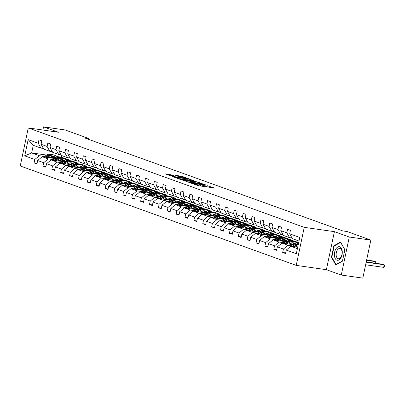<?xml version="1.0" encoding="UTF-8"?>
<svg xmlns="http://www.w3.org/2000/svg" width="405" height="405" viewBox="0 0 405 405"><rect width="100%" height="100%" fill="white"/><g stroke="black" fill="none" stroke-linecap="round" stroke-linejoin="round"><path stroke-width="0.61" d="M191.19 183.187L198.328 185.703L214.007 187.885L207.487 185.763A3.316 0.319 11.9 0 1 208.023 186.062A3.316 0.319 11.9 0 1 206.57 186.022L205.3 185.839A3.316 0.319 11.9 0 1 200.804 184.812L199.619 184.639A3.316 0.319 11.9 0 1 200.156 184.938A3.316 0.319 11.9 0 1 198.703 184.898L197.432 184.72A3.316 0.319 11.9 0 1 192.942 183.688L191.19 183.187M171.128 174.793L164.997 173.846L173.163 176.636L188.841 178.823L182.083 176.352L175.517 175.294L178.053 176.393L182.012 177.081A2.769 0.263 11.9 0 1 184.817 177.653A2.769 0.263 11.9 0 1 186.219 178.19A2.769 0.263 11.9 0 1 185.004 178.154L174.98 176.727A2.769 0.263 11.9 0 1 172.176 176.155A2.769 0.263 11.9 0 1 170.773 175.618A2.769 0.263 11.9 0 1 171.988 175.648L174.115 175.902L171.128 174.793L170.966 175.562M58.426 132.243L43.543 126.881L65.084 129.954L88.847 138.515L84.539 137.902L342.757 230.916L347.065 231.528L370.828 240.089L349.282 237.016L334.398 231.655L304.241 227.352L28.264 127.945L58.426 132.243M182.827 180.119L190.532 182.898L206.216 185.08L198.05 182.29L182.787 180.291M180.443 179.445L173.684 176.975L189.363 179.162L193.757 180.595L187.125 179.698L188.71 180.453L197.645 181.982L180.443 179.445M43.543 126.881L42.879 130.025M334.398 231.655L326.384 269.684L341.268 275.046L349.282 237.016M341.268 275.046L362.814 278.119L370.828 240.089M43.411 148.443L40.94 148.088L33.261 145.319L28.158 139.629L38.232 143.254L38.956 139.811L41.806 140.839L41.077 144.281L47.112 146.453L47.836 143.011L50.681 144.033L49.957 147.481L55.991 149.653L56.715 146.21L59.56 147.233L58.836 150.675L64.871 152.852L65.595 149.404L68.44 150.432L67.716 153.875L73.745 156.047L74.474 152.604L77.32 153.632L76.591 157.074L82.625 159.246L83.349 155.803L86.199 156.826L85.47 160.274L91.505 162.445L92.229 159.003L95.074 160.026L94.35 163.468L100.384 165.645L101.108 162.197L103.953 163.225L103.229 166.668L109.259 168.839L109.988 165.397L112.833 166.425L112.109 169.867L118.139 172.039L118.868 168.596L121.713 169.619L120.984 173.067L127.018 175.238L127.742 171.796L130.587 172.819L129.863 176.261L135.898 178.438L136.622 174.99L139.467 176.018L138.743 179.461L144.777 181.632L145.501 178.19L148.346 179.218L147.623 182.66L153.652 184.832L154.381 181.389L157.226 182.412L156.502 185.855L162.532 188.031L163.256 184.589L166.106 185.611L165.377 189.054L171.411 191.226L172.135 187.783L174.98 188.811L174.256 192.253L180.291 194.425L181.015 190.983L183.86 192.01L183.136 195.453L189.17 197.625L189.894 194.182L192.739 195.205L192.016 198.647L198.045 200.824L198.774 197.382L201.619 198.404L200.89 201.847L206.925 204.019L207.649 200.576L210.499 201.604L209.77 205.046L215.804 207.218L216.528 203.776L219.373 204.803L218.649 208.246L224.684 210.418L225.408 206.975L228.253 207.998L227.529 211.44L233.558 213.617L234.287 210.175L237.133 211.197L236.409 214.64L242.438 216.812L243.167 213.369L246.012 214.397L245.283 217.839L251.318 220.011L252.042 216.569L254.887 217.596L254.163 221.039L260.197 223.211L260.921 219.768L263.766 220.791L263.042 224.233L269.077 226.41L269.801 222.968L272.646 223.99L271.922 227.433L277.951 229.605L278.68 226.162L281.526 227.19L280.802 230.632L286.831 232.804L287.56 229.362L290.405 230.389L289.676 233.832L299.751 237.457L296.328 253.697L286.254 250.067L285.53 253.51L282.685 252.487L283.409 249.045L277.379 246.873L276.65 250.315L273.805 249.288L274.529 245.845L268.5 243.673L267.771 247.116L264.926 246.088L265.655 242.646L259.62 240.474L258.896 243.916L256.051 242.894L256.775 239.451L250.741 237.274L250.017 240.717L247.171 239.694L247.895 236.252L241.861 234.08L241.137 237.522L238.292 236.495L239.016 233.052L232.986 230.88L232.257 234.323L229.412 233.295L230.141 229.853L224.107 227.681L223.383 231.123L220.533 230.101L221.262 226.658L215.227 224.481L214.503 227.924L211.658 226.901L212.382 223.459L206.347 221.287L205.624 224.729L202.778 223.702L203.502 220.259L197.468 218.087L196.744 221.53L193.899 220.502L194.623 217.06L188.593 214.888L187.864 218.33L185.019 217.308L185.748 213.865L179.714 211.688L178.99 215.131L176.14 214.108L176.869 210.666L170.834 208.494L170.11 211.936L167.265 210.909L167.989 207.466L161.954 205.294L161.231 208.737L158.385 207.709L159.109 204.267L153.08 202.095L152.351 205.537L149.506 204.515L150.23 201.072L144.2 198.895L143.471 202.338L140.626 201.315L141.355 197.873L135.321 195.701L134.597 199.144L131.752 198.116L132.476 194.673L126.441 192.502L125.717 195.944L122.872 194.916L123.596 191.474L117.561 189.302L116.837 192.745L113.992 191.722L114.716 188.279L108.687 186.103L107.958 189.545L105.113 188.522L105.837 185.08L99.807 182.908L99.083 186.351L96.233 185.323L96.962 181.88L90.928 179.709L90.204 183.151L87.358 182.128L88.082 178.681L82.048 176.509L81.324 179.952L78.479 178.929L79.203 175.486L73.168 173.31L72.444 176.757L69.599 175.73L70.323 172.287L64.294 170.115L63.565 173.558L60.72 172.53L61.449 169.088L55.414 166.916L54.69 170.358L51.84 169.336L52.569 165.888L46.535 163.716L45.811 167.159L42.965 166.136L43.689 162.694L37.655 160.517L36.931 163.964L34.086 162.937L34.81 159.494L24.735 155.864L28.158 139.629M40.94 148.088L38.232 143.254M304.241 227.352L296.227 265.381L20.25 165.969L28.264 127.945M53.207 159.605L48.22 158.892L42.186 156.72L55.105 158.563M66.131 160.132L68.156 160.426M69.422 160.603L72.004 160.972L78.033 163.144L77.912 163.716M58.988 160.426L63.064 161.008M74.231 162.602L78.033 163.144M42.186 156.72L37.655 160.517M48.22 158.892L43.689 162.694M52.291 151.637L49.82 151.288L43.786 149.111L41.077 144.281M49.82 151.288L47.112 146.453M62.087 162.8L57.095 162.091L51.065 159.919L63.98 161.757M75.011 163.331L77.036 163.62M78.302 163.802L80.878 164.172L86.913 166.344L86.791 166.911M67.868 163.625L71.943 164.207M83.111 165.802L86.913 166.344M51.065 159.919L46.535 163.716M57.095 162.091L52.569 165.888M61.17 154.837L58.7 154.482L52.665 152.31L49.957 147.481M58.7 154.482L55.991 149.653M70.961 165.999L65.974 165.291L59.94 163.114L72.859 164.956M83.891 166.531L85.916 166.819M87.176 167.002L89.758 167.366L95.793 169.543L95.671 170.11M76.747 166.825L80.823 167.407M91.986 168.996L95.793 169.543M59.94 163.114L55.414 166.916M65.974 165.291L61.449 169.088M70.045 158.036L67.579 157.682L61.545 155.51L58.836 150.675M67.579 157.682L64.871 152.852M79.841 169.199L74.854 168.485L68.82 166.313L81.739 168.156M92.77 169.73L94.795 170.019M96.056 170.196L98.638 170.566L104.672 172.738L104.551 173.31M85.622 170.024L89.702 170.606M100.865 172.196L104.672 172.738M68.82 166.313L64.294 170.115M74.854 168.485L70.323 172.287M78.924 161.231L76.459 160.881L70.424 158.709L67.716 153.875M76.459 160.881L73.745 156.047M88.72 172.398L83.734 171.685L77.699 169.513L90.619 171.356M101.645 172.925L103.675 173.213M104.935 173.396L107.517 173.765L113.547 175.937L113.43 176.509M94.502 173.219L98.577 173.801M109.745 175.395L113.547 175.937M77.699 169.513L73.168 173.31M83.734 171.685L79.203 175.486M87.804 164.43L85.334 164.081L79.304 161.904L76.591 157.074M85.334 164.081L82.625 159.246M97.6 175.593L92.613 174.884L86.579 172.707L99.498 174.55M110.524 176.124L112.549 176.413M113.815 176.595L116.392 176.96L122.426 179.137L122.305 179.704M103.381 176.418L107.457 177M118.624 178.595L122.426 179.137M86.579 172.707L82.048 176.509M92.613 174.884L88.082 178.681M96.684 167.63L94.213 167.275L88.179 165.103L85.47 160.274M94.213 167.275L91.505 162.445M106.48 178.792L101.488 178.078L95.459 175.907L108.373 177.749M119.404 179.324L121.429 179.612M122.695 179.795L125.272 180.159L131.306 182.331L131.185 182.903M112.261 179.618L116.336 180.2M127.499 181.789L131.306 182.331M95.459 175.907L90.928 179.709M101.488 178.078L96.962 181.88M105.558 170.829L103.093 170.475L97.058 168.303L94.35 163.468M103.093 170.475L100.384 165.645M115.354 181.992L110.368 181.278L104.333 179.106L117.253 180.949M128.284 182.523L130.309 182.812M131.569 182.989L134.151 183.359L140.186 185.53L140.064 186.103M121.141 182.817L125.216 183.394M136.379 184.989L140.186 185.53M104.333 179.106L99.807 182.908M110.368 181.278L105.837 185.08M114.438 174.023L111.972 173.674L105.938 171.502L103.229 166.668M111.972 173.674L109.259 168.839M124.234 185.186L119.247 184.477L113.213 182.306L126.132 184.148M137.163 185.718L139.188 186.006M140.449 186.189L143.031 186.558L149.065 188.73L148.944 189.302M130.015 186.011L134.09 186.594M145.258 188.188L149.065 188.73M113.213 182.306L108.687 186.103M119.247 184.477L114.716 188.279M123.317 177.223L120.847 176.874L114.817 174.697L112.109 169.867M120.847 176.874L118.139 172.039M133.113 188.386L128.127 187.677L122.092 185.5L135.012 187.343M146.038 188.917L148.063 189.206M149.329 189.388L151.91 189.753L157.94 191.929L157.823 192.496M138.895 189.211L142.97 189.793M154.138 191.388L157.94 191.929M122.092 185.5L117.561 189.302M128.127 187.677L123.596 191.474M132.197 180.422L129.727 180.068L123.697 177.896L120.984 173.067M129.727 180.068L127.018 175.238M141.993 191.585L137.001 190.871L130.972 188.7L143.886 190.542M154.918 192.117L156.943 192.405M158.208 192.588L160.785 192.952L166.819 195.124L166.698 195.696M147.774 192.41L151.85 192.993M163.018 194.582L166.819 195.124M130.972 188.7L126.441 192.502M137.001 190.871L132.476 194.673M141.077 183.622L138.606 183.268L132.572 181.096L129.863 176.261M138.606 183.268L135.898 178.438M150.868 194.785L145.881 194.071L139.852 191.899L152.766 193.742M163.797 195.316L165.822 195.605M167.083 195.782L169.665 196.152L175.699 198.323L175.578 198.895M156.654 195.61L160.729 196.187M171.892 197.782L175.699 198.323M139.852 191.899L135.321 195.701M145.881 194.071L141.355 197.873M149.951 186.816L147.486 186.467L141.451 184.295L138.743 179.461M147.486 186.467L144.777 181.632M159.747 197.979L154.761 197.27L148.726 195.099L161.646 196.941M172.677 198.511L174.702 198.799M175.962 198.982L178.544 199.351L184.579 201.523L184.457 202.095M165.534 198.804L169.609 199.387M180.772 200.981L184.579 201.523M148.726 195.099L144.2 198.895M154.761 197.27L150.23 201.072M158.831 190.016L156.365 189.667L150.331 187.49L147.623 182.66M156.365 189.667L153.652 184.832M168.627 201.179L163.64 200.47L157.606 198.293L170.525 200.136M181.551 201.71L183.581 201.999M184.842 202.181L187.424 202.546L193.453 204.722L193.337 205.289M174.408 202.004L178.483 202.586M189.651 204.181L193.453 204.722M157.606 198.293L153.08 202.095M163.64 200.47L159.109 204.267M167.71 193.215L165.24 192.861L159.211 190.689L156.502 185.855M165.24 192.861L162.532 188.031M177.506 204.378L172.52 203.664L166.485 201.493L179.405 203.335M190.431 204.91L192.456 205.198M193.722 205.375L196.303 205.745L202.333 207.917L202.211 208.489M183.288 205.203L187.363 205.786M198.531 207.375L202.333 207.917M166.485 201.493L161.954 205.294M172.52 203.664L167.989 207.466M176.59 196.415L174.12 196.06L168.09 193.889L165.377 189.054M174.12 196.06L171.411 191.226M186.386 207.578L181.394 206.864L175.365 204.692L188.279 206.535M199.311 208.109L201.336 208.398M202.601 208.575L205.178 208.945L211.213 211.116L211.091 211.688M192.167 208.403L196.243 208.98M207.411 210.575L211.213 211.116M175.365 204.692L170.834 208.494M181.394 206.864L176.869 210.666M185.47 199.609L182.999 199.26L176.965 197.088L174.256 192.253M182.999 199.26L180.291 194.425M195.261 210.772L190.274 210.063L184.245 207.892L197.159 209.734M208.19 211.304L210.215 211.592M211.476 211.774L214.058 212.144L220.092 214.316L219.971 214.888M201.047 211.597L205.122 212.179M216.285 213.774L220.092 214.316M184.245 207.892L179.714 211.688M190.274 210.063L185.748 213.865M194.344 202.809L191.879 202.459L185.844 200.283L183.136 195.453M191.879 202.459L189.17 197.625M204.14 213.972L199.154 213.263L193.119 211.086L206.039 212.929M217.07 214.503L219.095 214.792M220.355 214.974L222.937 215.339L228.972 217.515L228.85 218.082M209.927 214.797L214.002 215.379M225.165 216.969L228.972 217.515M193.119 211.086L188.593 214.888M199.154 213.263L194.623 217.06M203.224 206.008L200.758 205.654L194.724 203.482L192.016 198.647M200.758 205.654L198.045 200.824M213.02 217.171L208.033 216.457L201.999 214.285L214.918 216.128M225.944 217.703L227.974 217.991M229.235 218.168L231.817 218.538L237.846 220.71L237.73 221.282M218.801 217.996L222.877 218.578M234.044 220.168L237.846 220.71M201.999 214.285L197.468 218.087M208.033 216.457L203.502 220.259M212.104 209.208L209.633 208.853L203.604 206.682L200.89 201.847M209.633 208.853L206.925 204.019M221.899 220.371L216.913 219.657L210.878 217.485L223.798 219.328M234.824 220.902L236.849 221.191M238.115 221.368L240.691 221.737L246.726 223.909L246.605 224.481M227.681 221.196L231.756 221.773M242.924 223.368L246.726 223.909M210.878 217.485L206.347 221.287M216.913 219.657L212.382 223.459M220.983 212.402L218.513 212.053L212.478 209.881L209.77 205.046M218.513 212.053L215.804 207.218M230.779 223.565L225.787 222.856L219.758 220.684L232.673 222.527M243.704 224.097L245.729 224.385M246.994 224.567L249.571 224.937L255.606 227.109L255.484 227.681M236.56 224.39L240.636 224.972M251.799 226.567L255.606 227.109M219.758 220.684L215.227 224.481M225.787 222.856L221.262 226.658M229.863 215.602L227.392 215.252L221.358 213.076L218.649 208.246M227.392 215.252L224.684 210.418M239.654 226.765L234.667 226.056L228.633 223.879L241.552 225.722M252.583 227.296L254.608 227.585M255.869 227.767L258.451 228.131L264.485 230.308L264.364 230.875M245.44 227.59L249.515 228.172M260.678 229.762L264.485 230.308M228.633 223.879L224.107 227.681M234.667 226.056L230.141 229.853M238.737 218.801L236.272 218.447L230.237 216.275L227.529 211.44M236.272 218.447L233.558 213.617M248.533 229.964L243.547 229.25L237.512 227.078L250.432 228.921M261.463 230.496L263.488 230.784M264.748 230.961L267.33 231.331L273.365 233.503L273.243 234.075M254.315 230.789L258.395 231.371M269.558 232.961L273.365 233.503M237.512 227.078L232.986 230.88M243.547 229.25L239.016 233.052M247.617 222.001L245.152 221.646L239.117 219.475L236.409 214.64M245.152 221.646L242.438 216.812M257.413 233.164L252.426 232.45L246.392 230.278L259.311 232.121M270.337 233.695L272.363 233.984M273.628 234.161L276.21 234.53L282.239 236.702L282.123 237.274M263.194 233.989L267.27 234.566M278.438 236.161L282.239 236.702M246.392 230.278L241.861 234.08M252.426 232.45L247.895 236.252M256.497 225.195L254.026 224.846L247.997 222.674L245.283 217.839M254.026 224.846L251.318 220.011M266.293 236.358L261.306 235.649L255.272 233.477L268.191 235.32M279.217 236.89L281.242 237.178M282.508 237.36L285.085 237.73L291.119 239.902L290.998 240.469M272.074 237.183L276.149 237.765M287.317 239.36L291.119 239.902M255.272 233.477L250.741 237.274M261.306 235.649L256.775 239.451M265.376 228.395L262.906 228.045L256.871 225.869L254.163 221.039M262.906 228.045L260.197 223.211M275.172 239.557L270.181 238.849L264.151 236.672L277.066 238.515M288.097 240.089L290.122 240.378M291.387 240.56L293.964 240.924L298.662 242.62M280.954 240.383L285.029 240.965M296.192 242.554L298.606 242.899M264.151 236.672L259.62 240.474M270.181 238.849L265.655 242.646M274.251 231.594L271.785 231.24L265.751 229.068L263.042 224.233M271.785 231.24L269.077 226.41M284.047 242.757L279.06 242.043L273.026 239.871L285.945 241.714M296.976 243.289L298.48 243.501M289.833 243.582L293.908 244.164M273.026 239.871L268.5 243.673M279.06 242.043L274.529 245.845M283.13 234.794L280.665 234.439L274.63 232.267L271.922 227.433M280.665 234.439L277.951 229.605M292.926 245.956L287.94 245.243L281.905 243.071L294.825 244.914M281.905 243.071L277.379 246.873M287.94 245.243L283.409 249.045M292.01 237.988L289.54 237.639L283.51 235.467L280.802 230.632M289.54 237.639L286.831 232.804M297.392 248.65L290.785 246.27L297.69 247.252M290.785 246.27L286.254 250.067M326.384 269.684L296.227 265.381M88.665 139.386L88.847 138.515M33.261 145.319L31.656 152.928L39.341 155.692L44.327 156.406M61.803 155.601L61.474 157.18L56.842 156.517M46.742 155.08L31.656 152.928L24.735 155.864M298.996 241.041L292.39 238.661L289.676 233.832M50.109 157.231L54.184 157.813M65.352 159.403L69.154 159.945L69.037 160.517M61.474 157.18L69.154 159.945M39.341 155.692L34.81 159.494M285.657 252.912L282.685 252.487M276.777 249.713L273.805 249.288M267.902 246.513L264.926 246.088M259.023 243.314L256.051 242.894M250.143 240.119L247.171 239.694M241.264 236.92L238.292 236.495M232.384 233.72L229.412 233.295M223.509 230.521L220.533 230.101M214.63 227.327L211.658 226.901M205.75 224.127L202.778 223.702M196.87 220.927L193.899 220.502M187.991 217.728L185.019 217.308M179.116 214.534L176.14 214.108M170.237 211.334L167.265 210.909M161.357 208.135L158.385 207.709M152.477 204.935L149.506 204.515M143.598 201.741L140.626 201.315M134.723 198.541L131.752 198.116M125.844 195.342L122.872 194.916M116.964 192.142L113.992 191.722M108.084 188.948L105.113 188.522M99.21 185.748L96.233 185.323M90.33 182.549L87.358 182.128M81.451 179.354L78.479 178.929M72.571 176.155L69.599 175.73M63.691 172.955L60.72 172.53M54.817 169.756L51.84 169.336M45.937 166.561L42.965 166.136M37.057 163.362L34.086 162.937M331.462 257.215L335.75 264.921L342.448 261.174L344.863 249.718L340.575 242.013L333.877 245.764L331.462 257.215L331.933 257.281M201.786 186.194A3.316 0.319 11.9 0 1 200.591 185.839L200.014 185.632M209.319 187.272L207.881 186.751M188.345 181.966L186.847 181.749M189.702 182.523L204.049 184.655L203.437 184.305A3.316 0.319 11.9 0 0 198.946 183.273L189.808 181.972A3.316 0.319 11.9 0 0 188.355 181.931A3.316 0.319 11.9 0 0 188.892 182.23L189.656 182.726M178.16 178.62L179.491 178.813M186.022 179.744L186.644 179.83M180.721 178.787A2.769 0.263 11.9 0 0 179.501 178.752A2.769 0.263 11.9 0 0 180.903 179.288A2.769 0.263 11.9 0 0 183.708 179.86L187.697 180.377L185.657 179.612L180.721 178.787M170.743 175.765L169.472 175.492M334.495 245.85L333.877 245.764M295.772 246.979L298.004 245.754M292.03 246.448L295.751 244.402A8.075 6.612 -70.2 0 1 298.46 243.587M294.349 246.777L297.518 245.04A8.075 6.612 -70.2 0 1 298.227 244.696M365.624 264.779L383.677 267.356L384.218 264.784L382.796 264.273L366.226 261.908M298.333 244.18A8.075 6.612 109.8 0 0 296.835 244.792L293.453 246.65M366.166 262.212L384.218 264.784L384.75 265.564L384.532 266.591L383.677 267.356M288.937 244.073L290.096 243.435A6.703 5.488 -70.2 0 1 294.222 243.015A6.703 5.488 -70.2 0 1 296.06 244.245M286.892 243.78L289.717 242.231A8.075 6.612 -70.2 0 1 294.688 241.724A8.075 6.612 -70.2 0 1 297.361 243.764M283.156 243.248L286.872 241.203A8.075 6.612 -70.2 0 1 291.838 240.702L292.921 241.091A8.075 6.612 109.8 0 0 287.955 241.593L284.573 243.451M292.709 242.747A6.703 5.488 -70.2 0 1 294.238 244.828M285.474 243.577L288.638 241.841A8.075 6.612 -70.2 0 1 293.605 241.334L294.688 241.724M295.508 244.534A6.703 5.488 109.8 0 0 293.666 242.853M293.26 241.223A8.075 6.612 109.8 0 0 292.921 241.091M293.306 242.792A6.703 5.488 -70.2 0 1 295.103 244.762M366.56 260.334L375.339 261.589L373.916 261.073L366.621 260.035M375.01 263.164L375.339 261.589L375.87 262.364L375.683 263.26M280.058 240.874L281.222 240.236A6.703 5.488 -70.2 0 1 285.343 239.816A6.703 5.488 -70.2 0 1 287.18 241.046M278.017 240.585L280.842 239.031A8.075 6.612 -70.2 0 1 285.808 238.525A8.075 6.612 -70.2 0 1 288.481 240.565M274.276 240.049L277.997 238.008A8.075 6.612 -70.2 0 1 282.963 237.502L284.042 237.892A8.075 6.612 109.8 0 0 279.075 238.398L275.699 240.251M283.829 239.547A6.703 5.488 -70.2 0 1 285.358 241.628M276.595 240.383L279.759 238.641A8.075 6.612 -70.2 0 1 284.725 238.135L285.808 238.525M286.629 241.34A6.703 5.488 109.8 0 0 284.791 239.659M284.381 238.024A8.075 6.612 109.8 0 0 284.042 237.892M284.426 239.593A6.703 5.488 -70.2 0 1 286.224 241.562M366.849 258.957L366.803 260.061M340.833 257.985A6.86 3.878 -81.9 0 0 341.405 248.371A6.86 3.878 -81.9 0 0 335.836 248.999A6.86 3.878 -81.9 0 0 335.264 258.613A6.86 3.878 -81.9 0 0 340.833 257.985M341.01 257.008A5.194 2.936 -81.9 0 0 342.043 251.667A5.194 2.936 -81.9 0 0 339.851 248.462A5.194 2.936 -81.9 0 0 337.228 250.199A5.194 2.936 -81.9 0 0 336.196 255.54A5.194 2.936 -81.9 0 0 338.388 258.744A5.194 2.936 -81.9 0 0 341.01 257.008M331.842 257.124L334.181 246.027L340.671 242.398L344.822 249.86L342.488 260.957L335.993 264.587L331.842 257.124M336.272 264.627L335.993 264.587M271.178 237.674L272.342 237.036A6.703 5.488 -70.2 0 1 276.463 236.621A6.703 5.488 -70.2 0 1 278.301 237.846M269.138 237.386L271.963 235.831A8.075 6.612 -70.2 0 1 276.929 235.33A8.075 6.612 -70.2 0 1 279.602 237.365M265.397 236.849L269.117 234.809A8.075 6.612 -70.2 0 1 274.084 234.303L275.162 234.692A8.075 6.612 109.8 0 0 270.196 235.199L266.819 237.057M274.954 236.348A6.703 5.488 -70.2 0 1 276.478 238.434M267.715 237.183L270.879 235.442A8.075 6.612 -70.2 0 1 275.845 234.94L276.929 235.33M277.754 238.14A6.703 5.488 109.8 0 0 275.911 236.459M275.501 234.829A8.075 6.612 109.8 0 0 275.162 234.692M275.547 236.393A6.703 5.488 -70.2 0 1 277.344 238.363M262.298 234.48L263.463 233.842A6.703 5.488 -70.2 0 1 267.583 233.422A6.703 5.488 -70.2 0 1 269.421 234.647M260.258 234.186L263.083 232.637A8.075 6.612 -70.2 0 1 268.049 232.131A8.075 6.612 -70.2 0 1 270.722 234.171M256.517 233.655L260.238 231.609A8.075 6.612 -70.2 0 1 265.204 231.103L266.287 231.493A8.075 6.612 109.8 0 0 261.321 231.999L257.939 233.857M266.075 233.153A6.703 5.488 -70.2 0 1 267.604 235.234M258.835 233.984L262.005 232.247A8.075 6.612 -70.2 0 1 266.971 231.741L268.049 232.131M268.874 234.94A6.703 5.488 109.8 0 0 267.032 233.26M266.622 231.63A8.075 6.612 109.8 0 0 266.287 231.493M266.667 233.194A6.703 5.488 -70.2 0 1 268.469 235.163M253.424 231.28L254.583 230.642A6.703 5.488 -70.2 0 1 258.709 230.222A6.703 5.488 -70.2 0 1 260.547 231.452M251.378 230.987L254.203 229.438A8.075 6.612 -70.2 0 1 259.17 228.931A8.075 6.612 -70.2 0 1 261.843 230.971M247.637 230.455L251.358 228.41A8.075 6.612 -70.2 0 1 256.325 227.909L257.408 228.298A8.075 6.612 109.8 0 0 252.442 228.8L249.06 230.658M257.195 229.954A6.703 5.488 -70.2 0 1 258.724 232.035M249.961 230.784L253.125 229.048A8.075 6.612 -70.2 0 1 258.091 228.541L259.17 228.931M259.995 231.741A6.703 5.488 109.8 0 0 258.152 230.06M257.742 228.43A8.075 6.612 109.8 0 0 257.408 228.298M257.793 229.999A6.703 5.488 -70.2 0 1 259.59 231.969M244.544 228.081L245.703 227.443A6.703 5.488 -70.2 0 1 249.829 227.023A6.703 5.488 -70.2 0 1 251.667 228.253M242.499 227.792L245.329 226.238A8.075 6.612 -70.2 0 1 250.295 225.732A8.075 6.612 -70.2 0 1 252.968 227.772M238.763 227.256L242.479 225.215A8.075 6.612 -70.2 0 1 247.445 224.709L248.528 225.099A8.075 6.612 109.8 0 0 243.562 225.605L240.18 227.458M248.316 226.754A6.703 5.488 -70.2 0 1 249.844 228.84M241.081 227.59L244.245 225.848A8.075 6.612 -70.2 0 1 249.212 225.342L250.295 225.732M251.115 228.547A6.703 5.488 109.8 0 0 249.272 226.866M248.867 225.231A8.075 6.612 109.8 0 0 248.528 225.099M248.913 226.8A6.703 5.488 -70.2 0 1 250.71 228.769M235.664 224.881L236.829 224.243A6.703 5.488 -70.2 0 1 240.95 223.828A6.703 5.488 -70.2 0 1 242.787 225.053M233.624 224.593L236.449 223.039A8.075 6.612 -70.2 0 1 241.415 222.537A8.075 6.612 -70.2 0 1 244.088 224.572M229.883 224.056L233.604 222.016A8.075 6.612 -70.2 0 1 238.57 221.51L239.649 221.899A8.075 6.612 109.8 0 0 234.682 222.406L231.306 224.264M239.441 223.56A6.703 5.488 -70.2 0 1 240.965 225.641M232.202 224.39L235.366 222.649A8.075 6.612 -70.2 0 1 240.332 222.148L241.415 222.537M242.241 225.347A6.703 5.488 109.8 0 0 240.398 223.666M239.988 222.036A8.075 6.612 109.8 0 0 239.649 221.899M240.033 223.6A6.703 5.488 -70.2 0 1 241.831 225.57M226.785 221.687L227.949 221.049A6.703 5.488 -70.2 0 1 232.07 220.629A6.703 5.488 -70.2 0 1 233.908 221.854M224.745 221.393L227.569 219.844A8.075 6.612 -70.2 0 1 232.536 219.338A8.075 6.612 -70.2 0 1 235.209 221.378M221.003 220.862L224.724 218.816A8.075 6.612 -70.2 0 1 229.691 218.31L230.769 218.7A8.075 6.612 109.8 0 0 225.803 219.206L222.426 221.064M230.561 220.36A6.703 5.488 -70.2 0 1 232.085 222.441M223.322 221.191L226.486 219.454A8.075 6.612 -70.2 0 1 231.452 218.948L232.536 219.338M233.361 222.148A6.703 5.488 109.8 0 0 231.518 220.467M231.108 218.837A8.075 6.612 109.8 0 0 230.769 218.7M231.154 220.401A6.703 5.488 -70.2 0 1 232.951 222.37M217.91 218.487L219.07 217.849A6.703 5.488 -70.2 0 1 223.19 217.429A6.703 5.488 -70.2 0 1 225.028 218.66M215.865 218.194L218.69 216.645A8.075 6.612 -70.2 0 1 223.656 216.138A8.075 6.612 -70.2 0 1 226.329 218.179M212.124 217.662L215.845 215.617A8.075 6.612 -70.2 0 1 220.811 215.116L221.894 215.506A8.075 6.612 109.8 0 0 216.928 216.007L213.546 217.865M221.682 217.161A6.703 5.488 -70.2 0 1 223.211 219.242M214.442 217.991L217.612 216.255A8.075 6.612 -70.2 0 1 222.578 215.749L223.656 216.138M224.481 218.948A6.703 5.488 109.8 0 0 222.639 217.267M222.229 215.637A8.075 6.612 109.8 0 0 221.894 215.506M222.279 217.207A6.703 5.488 -70.2 0 1 224.076 219.176M209.031 215.288L210.19 214.65A6.703 5.488 -70.2 0 1 214.316 214.23A6.703 5.488 -70.2 0 1 216.154 215.46M206.985 214.999L209.81 213.445A8.075 6.612 -70.2 0 1 214.777 212.939A8.075 6.612 -70.2 0 1 217.455 214.979M203.244 214.463L206.965 212.423A8.075 6.612 -70.2 0 1 211.931 211.916L213.015 212.306A8.075 6.612 109.8 0 0 208.048 212.812L204.667 214.665M212.802 213.961A6.703 5.488 -70.2 0 1 214.331 216.047M205.568 214.797L208.732 213.055A8.075 6.612 -70.2 0 1 213.698 212.549L214.777 212.939M215.602 215.754A6.703 5.488 109.8 0 0 213.759 214.073M213.354 212.438A8.075 6.612 109.8 0 0 213.015 212.306M213.4 214.007A6.703 5.488 -70.2 0 1 215.197 215.976M200.151 212.088L201.31 211.451A6.703 5.488 -70.2 0 1 205.436 211.035A6.703 5.488 -70.2 0 1 207.274 212.26M198.111 211.8L200.936 210.246A8.075 6.612 -70.2 0 1 205.902 209.744A8.075 6.612 -70.2 0 1 208.575 211.78M194.37 211.268L198.085 209.223A8.075 6.612 -70.2 0 1 203.057 208.717L204.135 209.107A8.075 6.612 109.8 0 0 199.169 209.613L195.787 211.471M203.923 210.767A6.703 5.488 -70.2 0 1 205.451 212.848M196.688 211.597L199.852 209.856A8.075 6.612 -70.2 0 1 204.819 209.355L205.902 209.744M206.722 212.554A6.703 5.488 109.8 0 0 204.884 210.873M204.474 209.243A8.075 6.612 109.8 0 0 204.135 209.107M204.52 210.808A6.703 5.488 -70.2 0 1 206.317 212.777M191.271 208.894L192.436 208.256A6.703 5.488 -70.2 0 1 196.557 207.836A6.703 5.488 -70.2 0 1 198.394 209.061M189.231 208.6L192.056 207.051A8.075 6.612 -70.2 0 1 197.022 206.545A8.075 6.612 -70.2 0 1 199.695 208.585M185.49 208.069L189.211 206.023A8.075 6.612 -70.2 0 1 194.177 205.517L195.256 205.907A8.075 6.612 109.8 0 0 190.289 206.413L186.913 208.271M195.048 207.568A6.703 5.488 -70.2 0 1 196.572 209.648M187.809 208.398L190.973 206.661A8.075 6.612 -70.2 0 1 195.939 206.155L197.022 206.545M197.848 209.355A6.703 5.488 109.8 0 0 196.005 207.674M195.595 206.044A8.075 6.612 109.8 0 0 195.256 205.907M195.64 207.608A6.703 5.488 -70.2 0 1 197.438 209.577M182.392 205.694L183.556 205.057A6.703 5.488 -70.2 0 1 187.677 204.636A6.703 5.488 -70.2 0 1 189.515 205.867M180.352 205.401L183.176 203.852A8.075 6.612 -70.2 0 1 188.143 203.345A8.075 6.612 -70.2 0 1 190.816 205.386M176.61 204.869L180.331 202.824A8.075 6.612 -70.2 0 1 185.298 202.323L186.381 202.713A8.075 6.612 109.8 0 0 181.415 203.214L178.033 205.072M186.168 204.368A6.703 5.488 -70.2 0 1 187.692 206.449M178.929 205.198L182.093 203.462A8.075 6.612 -70.2 0 1 187.059 202.956L188.143 203.345M188.968 206.155A6.703 5.488 109.8 0 0 187.125 204.474M186.715 202.844A8.075 6.612 109.8 0 0 186.381 202.713M186.761 204.414A6.703 5.488 -70.2 0 1 188.558 206.383M173.517 202.495L174.677 201.857A6.703 5.488 -70.2 0 1 178.797 201.437A6.703 5.488 -70.2 0 1 180.635 202.667M171.472 202.206L174.297 200.652A8.075 6.612 -70.2 0 1 179.263 200.146A8.075 6.612 -70.2 0 1 181.936 202.186M167.731 201.67L171.452 199.63A8.075 6.612 -70.2 0 1 176.418 199.123L177.501 199.513A8.075 6.612 109.8 0 0 172.535 200.019L169.153 201.872M177.289 201.169A6.703 5.488 -70.2 0 1 178.818 203.254M170.049 202.004L173.219 200.262A8.075 6.612 -70.2 0 1 178.185 199.761L179.263 200.146M180.088 202.961A6.703 5.488 109.8 0 0 178.246 201.28M177.835 199.645A8.075 6.612 109.8 0 0 177.501 199.513M177.886 201.214A6.703 5.488 -70.2 0 1 179.683 203.183M164.638 199.295L165.797 198.658A6.703 5.488 -70.2 0 1 169.923 198.242A6.703 5.488 -70.2 0 1 171.76 199.468M162.592 199.007L165.417 197.453A8.075 6.612 -70.2 0 1 170.383 196.952A8.075 6.612 -70.2 0 1 173.062 198.987M158.856 198.475L162.572 196.43A8.075 6.612 -70.2 0 1 167.538 195.924L168.622 196.314A8.075 6.612 109.8 0 0 163.655 196.82L160.274 198.678M168.409 197.974A6.703 5.488 -70.2 0 1 169.938 200.055M161.175 198.804L164.339 197.063A8.075 6.612 -70.2 0 1 169.305 196.562L170.383 196.952M171.209 199.761A6.703 5.488 109.8 0 0 169.366 198.08M168.961 196.45A8.075 6.612 109.8 0 0 168.622 196.314M169.006 198.015A6.703 5.488 -70.2 0 1 170.804 199.984M155.758 196.101L156.922 195.463A6.703 5.488 -70.2 0 1 161.043 195.043A6.703 5.488 -70.2 0 1 162.881 196.273M153.718 195.807L156.543 194.258A8.075 6.612 -70.2 0 1 161.509 193.752A8.075 6.612 -70.2 0 1 164.182 195.792M149.977 195.276L153.697 193.231A8.075 6.612 -70.2 0 1 158.664 192.724L159.742 193.114A8.075 6.612 109.8 0 0 154.776 193.62L151.394 195.478M159.529 194.775A6.703 5.488 -70.2 0 1 161.058 196.855M152.295 195.605L155.459 193.868A8.075 6.612 -70.2 0 1 160.426 193.362L161.509 193.752M162.329 196.562A6.703 5.488 109.8 0 0 160.491 194.881M160.081 193.251A8.075 6.612 109.8 0 0 159.742 193.114M160.127 194.815A6.703 5.488 -70.2 0 1 161.924 196.784M146.878 192.901L148.043 192.264A6.703 5.488 -70.2 0 1 152.164 191.843A6.703 5.488 -70.2 0 1 154.001 193.074M144.838 192.608L147.663 191.059A8.075 6.612 -70.2 0 1 152.629 190.552A8.075 6.612 -70.2 0 1 155.302 192.593M141.097 192.076L144.818 190.031A8.075 6.612 -70.2 0 1 149.784 189.53L150.862 189.92A8.075 6.612 109.8 0 0 145.896 190.421L142.519 192.279M150.655 191.575A6.703 5.488 -70.2 0 1 152.179 193.656M143.416 192.405L146.58 190.669A8.075 6.612 -70.2 0 1 151.546 190.163L152.629 190.552M153.454 193.367A6.703 5.488 109.8 0 0 151.612 191.686M151.202 190.051A8.075 6.612 109.8 0 0 150.862 189.92M151.247 191.621A6.703 5.488 -70.2 0 1 153.044 193.59M137.999 189.702L139.163 189.064A6.703 5.488 -70.2 0 1 143.284 188.644A6.703 5.488 -70.2 0 1 145.122 189.874M135.958 189.413L138.783 187.859A8.075 6.612 -70.2 0 1 143.75 187.353A8.075 6.612 -70.2 0 1 146.423 189.393M132.217 188.877L135.938 186.837A8.075 6.612 -70.2 0 1 140.905 186.33L141.988 186.72A8.075 6.612 109.8 0 0 137.022 187.226L133.64 189.079M141.775 188.376A6.703 5.488 -70.2 0 1 143.304 190.461M134.536 189.211L137.7 187.469A8.075 6.612 -70.2 0 1 142.666 186.968L143.75 187.353M144.575 190.168A6.703 5.488 109.8 0 0 142.732 188.487M142.322 186.857A8.075 6.612 109.8 0 0 141.988 186.72M142.368 188.421A6.703 5.488 -70.2 0 1 144.165 190.39M129.124 186.508L130.283 185.865A6.703 5.488 -70.2 0 1 134.404 185.45A6.703 5.488 -70.2 0 1 136.247 186.675M127.079 186.214L129.904 184.66A8.075 6.612 -70.2 0 1 134.87 184.159A8.075 6.612 -70.2 0 1 137.543 186.194M123.338 185.682L127.059 183.637A8.075 6.612 -70.2 0 1 132.025 183.131L133.108 183.521A8.075 6.612 109.8 0 0 128.142 184.027L124.76 185.885M132.896 185.181A6.703 5.488 -70.2 0 1 134.425 187.262M125.656 186.011L128.825 184.275A8.075 6.612 -70.2 0 1 133.792 183.769L134.87 184.159M135.695 186.968A6.703 5.488 109.8 0 0 133.852 185.287M133.442 183.657A8.075 6.612 109.8 0 0 133.108 183.521M133.493 185.222A6.703 5.488 -70.2 0 1 135.29 187.191M120.245 183.308L121.404 182.67A6.703 5.488 -70.2 0 1 125.53 182.25A6.703 5.488 -70.2 0 1 127.367 183.48M118.199 183.014L121.024 181.465A8.075 6.612 -70.2 0 1 125.995 180.959A8.075 6.612 -70.2 0 1 128.668 182.999M114.463 182.483L118.179 180.438A8.075 6.612 -70.2 0 1 123.145 179.936L124.229 180.321A8.075 6.612 109.8 0 0 119.262 180.827L115.881 182.685M124.016 181.982A6.703 5.488 -70.2 0 1 125.545 184.062M116.782 182.812L119.946 181.076A8.075 6.612 -70.2 0 1 124.912 180.569L125.995 180.959M126.816 183.769A6.703 5.488 109.8 0 0 124.973 182.088M124.568 180.458A8.075 6.612 109.8 0 0 124.229 180.321M124.613 182.022A6.703 5.488 -70.2 0 1 126.411 183.992M111.365 180.109L112.529 179.471A6.703 5.488 -70.2 0 1 116.65 179.05A6.703 5.488 -70.2 0 1 118.488 180.281M109.325 179.815L112.15 178.266A8.075 6.612 -70.2 0 1 117.116 177.76A8.075 6.612 -70.2 0 1 119.789 179.8M105.584 179.283L109.304 177.238A8.075 6.612 -70.2 0 1 114.271 176.737L115.349 177.127A8.075 6.612 109.8 0 0 110.383 177.628L107.006 179.486M115.136 178.782A6.703 5.488 -70.2 0 1 116.665 180.863M107.902 179.612L111.066 177.876A8.075 6.612 -70.2 0 1 116.032 177.37L117.116 177.76M117.936 180.574A6.703 5.488 109.8 0 0 116.098 178.894M115.688 177.258A8.075 6.612 109.8 0 0 115.349 177.127M115.734 178.828A6.703 5.488 -70.2 0 1 117.531 180.797M102.485 176.909L103.65 176.271A6.703 5.488 -70.2 0 1 107.77 175.851A6.703 5.488 -70.2 0 1 109.608 177.081M100.445 176.62L103.27 175.066A8.075 6.612 -70.2 0 1 108.236 174.565A8.075 6.612 -70.2 0 1 110.909 176.6M96.704 176.084L100.425 174.044A8.075 6.612 -70.2 0 1 105.391 173.537L106.469 173.927A8.075 6.612 109.8 0 0 101.503 174.433L98.126 176.286M106.262 175.583A6.703 5.488 -70.2 0 1 107.786 177.668M99.022 176.418L102.187 174.677A8.075 6.612 -70.2 0 1 107.153 174.175L108.236 174.565M109.061 177.375A6.703 5.488 109.8 0 0 107.219 175.694M106.809 174.064A8.075 6.612 109.8 0 0 106.469 173.927M106.854 175.628A6.703 5.488 -70.2 0 1 108.651 177.598M93.606 173.715L94.77 173.072A6.703 5.488 -70.2 0 1 98.891 172.657A6.703 5.488 -70.2 0 1 100.729 173.882M91.565 173.421L94.39 171.867A8.075 6.612 -70.2 0 1 99.357 171.366A8.075 6.612 -70.2 0 1 102.03 173.401M87.824 172.889L91.545 170.844A8.075 6.612 -70.2 0 1 96.511 170.338L97.595 170.728A8.075 6.612 109.8 0 0 92.629 171.234L89.247 173.092M97.382 172.388A6.703 5.488 -70.2 0 1 98.911 174.469M90.143 173.219L93.312 171.482A8.075 6.612 -70.2 0 1 98.278 170.976L99.357 171.366M100.182 174.175A6.703 5.488 109.8 0 0 98.339 172.495M97.929 170.864A8.075 6.612 109.8 0 0 97.595 170.728M97.975 172.429A6.703 5.488 -70.2 0 1 99.777 174.398M84.731 170.515L85.89 169.877A6.703 5.488 -70.2 0 1 90.016 169.457A6.703 5.488 -70.2 0 1 91.854 170.687M82.686 170.221L85.511 168.672A8.075 6.612 -70.2 0 1 90.477 168.166A8.075 6.612 -70.2 0 1 93.15 170.206M78.945 169.69L82.666 167.645A8.075 6.612 -70.2 0 1 87.632 167.144L88.715 167.528A8.075 6.612 109.8 0 0 83.749 168.035L80.367 169.892M88.503 169.189A6.703 5.488 -70.2 0 1 90.031 171.269M81.268 170.019L84.432 168.283A8.075 6.612 -70.2 0 1 89.399 167.776L90.477 168.166M91.302 170.976A6.703 5.488 109.8 0 0 89.459 169.295M89.054 167.665A8.075 6.612 109.8 0 0 88.715 167.528M89.1 169.229A6.703 5.488 -70.2 0 1 90.897 171.199M75.851 167.316L77.011 166.678A6.703 5.488 -70.2 0 1 81.137 166.258A6.703 5.488 -70.2 0 1 82.974 167.488M73.811 167.027L76.636 165.473A8.075 6.612 -70.2 0 1 81.602 164.967A8.075 6.612 -70.2 0 1 84.275 167.007M70.07 166.49L73.786 164.45A8.075 6.612 -70.2 0 1 78.752 163.944L79.836 164.334A8.075 6.612 109.8 0 0 74.869 164.835L71.488 166.693M79.623 165.989A6.703 5.488 -70.2 0 1 81.152 168.07M72.389 166.819L75.553 165.083A8.075 6.612 -70.2 0 1 80.519 164.577L81.602 164.967M82.423 167.781A6.703 5.488 109.8 0 0 80.58 166.101M80.175 164.465A8.075 6.612 109.8 0 0 79.836 164.334M80.22 166.035A6.703 5.488 -70.2 0 1 82.018 168.004M66.972 164.116L68.136 163.478A6.703 5.488 -70.2 0 1 72.257 163.058A6.703 5.488 -70.2 0 1 74.095 164.288M64.932 163.828L67.757 162.273A8.075 6.612 -70.2 0 1 72.723 161.772A8.075 6.612 -70.2 0 1 75.396 163.807M61.19 163.291L64.911 161.251A8.075 6.612 -70.2 0 1 69.878 160.744L70.956 161.134A8.075 6.612 109.8 0 0 65.99 161.641L62.613 163.493M70.748 162.79A6.703 5.488 -70.2 0 1 72.272 164.875M63.509 163.625L66.673 161.884A8.075 6.612 -70.2 0 1 71.639 161.382L72.723 161.772M73.548 164.582A6.703 5.488 109.8 0 0 71.705 162.901M71.295 161.271A8.075 6.612 109.8 0 0 70.956 161.134M71.341 162.835A6.703 5.488 -70.2 0 1 73.138 164.805M58.092 160.922L59.257 160.284A6.703 5.488 -70.2 0 1 63.377 159.864A6.703 5.488 -70.2 0 1 65.215 161.089M56.052 160.628L58.877 159.079A8.075 6.612 -70.2 0 1 63.843 158.573A8.075 6.612 -70.2 0 1 66.516 160.608M52.311 160.096L56.032 158.051A8.075 6.612 -70.2 0 1 60.998 157.545L62.076 157.935A8.075 6.612 109.8 0 0 57.11 158.441L53.733 160.299M61.869 159.595A6.703 5.488 -70.2 0 1 63.393 161.676M54.629 160.426L57.793 158.689A8.075 6.612 -70.2 0 1 62.76 158.183L63.843 158.573M64.668 161.382A6.703 5.488 109.8 0 0 62.826 159.702M62.416 158.071A8.075 6.612 109.8 0 0 62.076 157.935M62.461 159.636A6.703 5.488 -70.2 0 1 64.258 161.605M49.218 157.722L50.377 157.084A6.703 5.488 -70.2 0 1 54.498 156.664A6.703 5.488 -70.2 0 1 56.335 157.894M47.172 157.429L49.997 155.879A8.075 6.612 -70.2 0 1 54.964 155.373A8.075 6.612 -70.2 0 1 57.637 157.413M43.431 156.897L47.152 154.852A8.075 6.612 -70.2 0 1 52.118 154.351L53.202 154.74A8.075 6.612 109.8 0 0 48.236 155.242L44.854 157.099M52.989 156.396A6.703 5.488 -70.2 0 1 54.518 158.477M45.75 157.226L48.919 155.49A8.075 6.612 -70.2 0 1 53.885 154.983L54.964 155.373M55.789 158.183A6.703 5.488 109.8 0 0 53.946 156.502M53.536 154.872A8.075 6.612 109.8 0 0 53.202 154.74M53.587 156.441A6.703 5.488 -70.2 0 1 55.384 158.406M197.27 185.485L197.432 184.72M198.526 185.733L198.703 184.898M199.984 184.791L200.04 184.533M200.591 185.839L200.804 184.812M205.127 186.675L205.3 185.839M206.393 186.852L206.57 186.022M207.851 185.915L207.907 185.657M197.873 183.121L198.05 182.29M199.306 183.328L199.452 182.614M189.186 179.992L189.363 179.162M190.618 180.195L190.77 179.481M188.654 180.736L188.71 180.453M180.503 176.863L180.676 176.033M181.931 177.066L182.083 176.352M169.508 175.497L169.72 174.469M297.518 245.04L298.11 245.253M295.751 244.402L296.835 244.792M288.638 241.841L289.717 242.231M286.872 241.203L287.955 241.593M279.759 238.641L280.842 239.031M277.997 238.008L279.075 238.398M270.879 235.442L271.963 235.831M269.117 234.809L270.196 235.199M262.005 232.247L263.083 232.637M260.238 231.609L261.321 231.999M253.125 229.048L254.203 229.438M251.358 228.41L252.442 228.8M244.245 225.848L245.329 226.238M242.479 225.215L243.562 225.605M235.366 222.649L236.449 223.039M233.604 222.016L234.682 222.406M226.486 219.454L227.569 219.844M224.724 218.816L225.803 219.206M217.612 216.255L218.69 216.645M215.845 215.617L216.928 216.007M208.732 213.055L209.81 213.445M206.965 212.423L208.048 212.812M199.852 209.856L200.936 210.246M198.085 209.223L199.169 209.613M190.973 206.661L192.056 207.051M189.211 206.023L190.289 206.413M182.093 203.462L183.176 203.852M180.331 202.824L181.415 203.214M173.219 200.262L174.297 200.652M171.452 199.63L172.535 200.019M164.339 197.063L165.417 197.453M162.572 196.43L163.655 196.82M155.459 193.868L156.543 194.258M153.697 193.231L154.776 193.62M146.58 190.669L147.663 191.059M144.818 190.031L145.896 190.421M137.7 187.469L138.783 187.859M135.938 186.837L137.022 187.226M128.825 184.275L129.904 184.66M127.059 183.637L128.142 184.027M119.946 181.076L121.024 181.465M118.179 180.438L119.262 180.827M111.066 177.876L112.15 178.266M109.304 177.238L110.383 177.628M102.187 174.677L103.27 175.066M100.425 174.044L101.503 174.433M93.312 171.482L94.39 171.867M91.545 170.844L92.629 171.234M84.432 168.283L85.511 168.672M82.666 167.645L83.749 168.035M75.553 165.083L76.636 165.473M73.786 164.45L74.869 164.835M66.673 161.884L67.757 162.273M64.911 161.251L65.99 161.641M57.793 158.689L58.877 159.079M56.032 158.051L57.11 158.441M48.919 155.49L49.997 155.879M47.152 154.852L48.236 155.242M199.948 185.935L200.156 184.938M207.816 187.054L208.023 186.062M188.285 182.27L188.355 181.931M186.614 179.957L186.675 179.688M179.435 179.081L179.501 178.752M170.707 175.937L170.773 175.618M186.158 178.489L186.219 178.19"/></g></svg>
